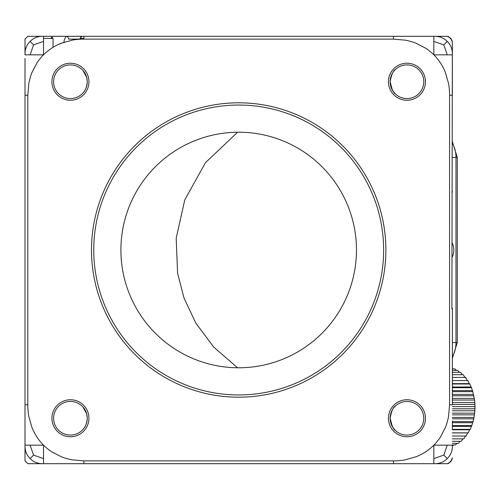 <?xml version="1.0" encoding="UTF-8"?>
<svg xmlns="http://www.w3.org/2000/svg" width="500" height="500" viewBox="0 0 500 500"><rect width="100%" height="100%" fill="white"/><g stroke="black" fill="none" stroke-linecap="round" stroke-linejoin="round"><path stroke-width="0.75" d="M356.469 250A117.781 117.781 0 0 1 179.794 352A117.781 117.781 0 0 1 179.794 148A117.781 117.781 0 0 1 356.469 250M451.881 308.888L452.375 42.188L452.375 95.206L449.569 95.206L449.569 404.794L452.375 404.794L452.375 308.888A2.806 2.806 0 0 0 451.881 307.3L452.375 308.888L451.881 308.888M452.375 428.663L452.375 420.887M452.375 191.112A2.806 2.806 0 0 1 451.881 192.7A2.806 2.806 0 0 0 452.375 191.112M447.556 463.669L450.925 461.556L452.375 457.812L451.981 459.675L448.719 463.338L447.225 463.688L433.844 463.688C439.338 463.85 443.806 462.144 447.25 458.562C450.825 455.119 452.537 450.65 452.375 445.163L447.25 445.163L443.812 455.125L447.25 458.562M79.963 39.119L68.544 39.119C68.537 37.694 67.875 36.756 66.562 36.312L65.85 36.662L64.112 40.325L64.219 42.188L58.463 44.456M51.081 37.994L52.763 36.312L102.119 36.312M375.256 36.312L443.694 36.312M445.256 36.312L447.106 36.312M25 58.487L25 95.206L27.806 95.206L28.837 83.469C28.819 82.694 31.056 74.138 31.95 72.581L36.862 63.044C36.956 62.562 42.375 55.606 43.525 54.837L25 54.837L25 39.119L27.806 36.312L447.219 36.312L448.719 36.662L451.981 40.325L452.375 42.188L450.931 38.444L447.562 36.331M449.569 404.794L448.531 416.531C448.55 417.306 446.319 425.863 445.425 427.419L440.513 436.956C440.419 437.438 434.994 444.394 433.844 445.163L447.25 445.163M447.25 41.438L443.812 44.875L433.844 41.438L433.844 36.312C439.338 36.15 443.806 37.856 447.25 41.438C450.825 44.881 452.537 49.35 452.375 54.837L433.844 54.837C438.869 59.862 442.731 65.775 445.425 72.581L448.531 83.469C448.9 84.481 449.781 93.425 449.569 95.206M25 40.125L25 54.837C24.838 49.35 26.544 44.881 30.125 41.438C33.569 37.856 38.031 36.15 43.525 36.312L43.525 54.837C48.55 49.819 54.462 45.956 61.269 43.263L72.156 40.156C73.169 39.787 82.106 38.906 83.888 39.119L393.481 39.119L405.219 40.156C405.988 40.138 414.55 42.369 416.106 43.263L425.644 48.175C426.125 48.269 433.081 53.694 433.844 54.837L433.844 41.438M25 95.206L25 460.881L27.806 463.688L83.888 463.688L83.888 460.881L72.156 459.844C71.381 459.862 62.819 457.631 61.269 456.737L51.731 451.825C51.25 451.731 44.294 446.306 43.525 445.163C38.506 440.138 34.644 434.225 31.95 427.419L28.837 416.531C28.475 415.519 27.594 406.575 27.806 404.794L27.806 95.206M443.812 455.125L433.844 458.562L433.844 445.163C428.825 450.181 422.912 454.044 416.106 456.737L405.219 459.844C404.206 460.213 395.262 461.094 393.481 460.881L83.888 460.881M385.881 250A147.2 147.2 0 0 0 165.087 122.525A147.2 147.2 0 0 0 165.087 377.475A147.2 147.2 0 0 0 385.881 250M425.45 418.256A18.506 18.506 0 0 0 397.688 402.231A18.506 18.506 0 0 0 397.688 434.288A18.506 18.506 0 0 0 425.45 418.256M88.938 418.256A18.506 18.506 0 0 0 61.175 402.231A18.506 18.506 0 0 0 61.175 434.288A18.506 18.506 0 0 0 88.938 418.256M88.938 81.744A18.506 18.506 0 0 0 61.175 65.713A18.506 18.506 0 0 0 61.175 97.769A18.506 18.506 0 0 0 88.938 81.744M425.45 81.744A18.506 18.506 0 0 0 397.688 65.713A18.506 18.506 0 0 0 397.688 97.769A18.506 18.506 0 0 0 425.45 81.744M80.244 463.688L433.844 463.688L433.844 458.562M30.888 463.688L28.812 463.688M60.456 463.688L35.875 463.688M397.131 463.688L393.481 463.688L393.481 460.881M52.763 36.312L30.888 36.312M443.812 44.875L447.25 54.837M83.888 36.312L83.888 39.119M393.481 39.119L393.481 36.312M25 407.044L25 404.794L27.806 404.794M30.125 445.163L43.525 445.163L43.525 463.688C38.031 463.85 33.569 462.144 30.125 458.562C26.544 455.119 24.838 450.65 25 445.163L30.125 445.163L33.562 455.125L43.525 458.562M383.638 250A144.956 144.956 0 0 0 166.213 124.469A144.956 144.956 0 0 0 166.213 375.531A144.956 144.956 0 0 0 383.638 250M423.769 418.256A16.825 16.825 0 0 0 398.531 403.688A16.825 16.825 0 0 0 398.531 432.831A16.825 16.825 0 0 0 423.769 418.256M86.669 413.85L82.938 407C85.475 409.569 86.919 413.325 87.256 418.256A16.825 16.825 0 0 0 62.019 403.688A16.825 16.825 0 0 0 62.019 432.831A16.825 16.825 0 0 0 87.256 418.256C86.919 423.194 85.475 426.95 82.925 429.525M82.925 70.475C85.475 73.056 86.919 76.812 87.256 81.744A16.825 16.825 0 0 0 62.019 67.169A16.825 16.825 0 0 0 62.019 96.312A16.825 16.825 0 0 0 87.256 81.744C86.919 86.675 85.475 90.431 82.925 93.012M423.769 81.744A16.825 16.825 0 0 0 398.531 67.169A16.825 16.825 0 0 0 398.531 96.312A16.825 16.825 0 0 0 423.769 81.744M25 460.881L25 437.144M25 71.35L25 64.513M25 70.3L25 62.856M43.525 41.438L33.562 44.875L30.125 54.837M30.125 41.438L33.562 44.875M25 436.763L25 399.75M25 100.25L25 80.394M30.125 458.562L33.562 455.125M390.706 422.675C392.781 427.512 394.356 430.138 395.444 430.544L392.375 426.669L390.119 418.269M395.444 405.975L395.444 405.975C393.219 407.05 391.444 411.15 390.119 418.256M86.669 77.337L82.938 70.487M390.706 86.156C392.781 91 394.356 93.619 395.444 94.025L392.375 90.156L390.119 81.75C391.444 74.631 393.219 70.537 395.444 69.456L395.444 69.456M237.587 367.775L213.663 347.038L195.738 323L183.925 297.781L177.587 273.125L176.2 238.137L184.788 199.856L205.469 162.669L237.587 132.225M451.881 257.619A12.056 8.525 90 0 0 451.881 242.381M452.375 391.656L472.812 391.656L474.562 400.037L452.375 400.037M452.375 400.056L474.562 400.056A39.819 28.156 -90 0 0 474.562 400.037M474.562 400.056L474.938 404.394A39.819 28.156 -90 0 0 474.938 404.394L475 407.038M452.375 406.619L475 406.619L474.975 408.781L452.375 408.781M452.375 408.8L474.975 408.8A39.819 28.156 -90 0 0 474.975 408.781M474.975 408.8L474.669 413.144A39.819 28.156 -90 0 0 474.669 413.144L474.025 417.438L452.375 417.438M452.375 417.456L474.019 417.456A39.819 28.156 -90 0 0 474.025 417.438M474.019 417.456L473.05 421.6L452.375 421.6M452.375 421.625L473.044 421.625A39.819 28.156 -90 0 0 473.05 421.6M473.044 421.625L471.756 425.594L452.375 425.594M452.375 425.613L471.75 425.613A39.819 28.156 -90 0 0 471.756 425.594M471.75 425.613L470.163 429.356L452.375 429.356M452.375 429.375L470.156 429.375A39.819 28.156 -90 0 0 470.163 429.356M470.156 429.375L469.575 429.787L468.288 432.85L452.375 432.85M452.375 432.863L468.275 432.863A39.819 28.156 -90 0 0 468.288 432.85M468.275 432.863L467.681 432.938L466.15 436.025L452.375 436.025L466.138 436.044A39.819 28.156 -90 0 0 466.15 436.025M465.55 435.781L463.775 438.856L452.375 438.856M452.375 438.869L463.762 438.869A39.819 28.156 -90 0 0 463.775 438.856M462.819 438.869L461.2 441.294L452.375 441.294M452.375 441.306L461.188 441.306A39.819 28.156 -90 0 0 461.2 441.294M459.994 441.306L458.444 443.325L452.375 443.325M452.375 443.331L458.431 443.331A39.819 28.156 -90 0 0 458.444 443.325M456.944 443.331L455.556 444.906L452.375 444.906L455.538 444.913A39.819 28.156 -90 0 0 455.556 444.906M453.688 444.913L452.544 446.037A39.819 28.156 -90 0 0 452.556 446.031M452.375 368.294L453.006 368.9M454.956 368.906A39.819 28.156 -90 0 0 454.944 368.9L452.375 368.9L454.956 368.906L456.3 370.394M457.869 370.4A39.819 28.156 -90 0 0 457.856 370.394L452.375 370.394L457.869 370.4L459.394 372.331M460.644 372.331L452.375 372.331L460.656 372.337A39.819 28.156 -90 0 0 460.644 372.331L462.262 374.688M463.269 374.7A39.819 28.156 -90 0 0 463.256 374.688L452.375 374.688L463.269 374.7L465.094 377.769M465.675 377.438L452.375 377.438L465.688 377.45A39.819 28.156 -90 0 0 465.675 377.438L467.269 380.538L467.863 380.544L452.375 380.544L467.269 380.538M452.375 380.562L467.875 380.562A39.819 28.156 -90 0 0 467.863 380.544M467.875 380.562L469.212 383.631L469.8 383.975L452.375 383.975M452.375 383.994L469.806 383.994A39.819 28.156 -90 0 0 469.8 383.975M469.806 383.994L471.45 387.688L452.375 387.688M452.375 387.706L471.456 387.706A39.819 28.156 -90 0 0 471.45 387.688M471.456 387.706L472.806 391.637L452.375 391.637M473.85 395.788A39.819 28.156 -90 0 0 473.85 395.769L452.375 395.769L473.85 395.788M452.375 432.938L467.681 432.938M452.375 429.787L469.575 429.787M452.375 426.362L471.219 426.362M452.375 422.7L472.581 422.7M452.375 418.844L473.656 418.844M469.212 383.631L452.375 383.631M452.375 414.85L474.419 414.85M470.906 387.006L452.375 387.006M452.375 413.169L474.663 413.169L452.375 413.144M452.375 410.756L474.869 410.756M472.331 390.625L452.375 390.625M473.462 394.444L452.375 394.444M452.375 404.412L474.938 404.412L452.375 404.394M452.375 402.488L474.806 402.488M474.288 398.413L452.375 398.413M83.888 38.438L79.963 38.438L79.963 39.225M53.044 47.344L53.044 38.438L43.525 38.438M27.806 98.569L27.806 105.044M27.806 394.956L27.806 401.431M452.375 157.456L455.981 157.456A22.431 15.862 -90 0 0 452.375 143.212M452.375 141.656L457.294 157.456L455.981 157.456L455.981 342.544L452.375 342.544M452.375 356.788A22.431 15.862 -90 0 0 455.981 342.544L457.294 342.544L457.294 157.456M81.169 37.237L80.244 36.312M457.294 342.544L452.375 358.344M82.088 36.312L79.963 38.438M51.837 37.237L53.044 38.438"/></g></svg>
